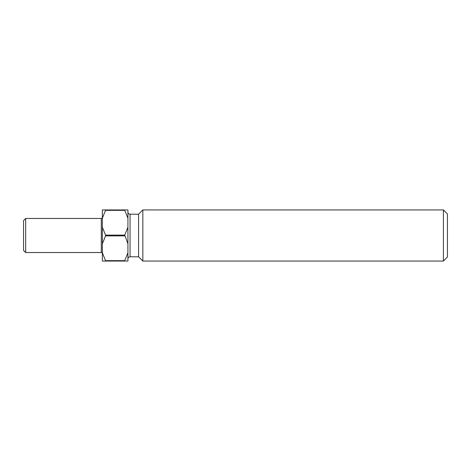 <?xml version="1.0" encoding="UTF-8"?>
<svg xmlns="http://www.w3.org/2000/svg" width="471" height="471" viewBox="0 0 471 471"><rect width="100%" height="100%" fill="white"/><g stroke="black" fill="none" stroke-linecap="round" stroke-linejoin="round"><path stroke-width="0.71" d="M102.366 217.396A1.066 1.066 0 0 1 101.3 218.462L25.681 218.462L25.681 252.538L23.55 250.413L23.55 220.587L25.681 218.462M102.366 253.604A1.066 1.066 0 0 0 101.3 252.538L25.681 252.538M443.405 209.936L447.45 213.987L447.45 257.013L443.405 261.064L443.405 209.936L142.837 209.936L142.837 261.064L138.58 256.801L138.58 214.199L130.055 214.199L130.055 256.801A2.131 2.131 0 0 0 127.929 258.932M127.929 212.068A2.131 2.131 0 0 0 130.055 214.199M138.58 256.801L130.055 256.801M138.58 214.199L142.837 209.936M443.405 261.064L142.837 261.064M124.733 209.936L105.563 209.936L105.563 210.337L124.733 210.337L124.733 209.936L127.929 209.936L127.929 261.064L105.563 261.064L105.563 260.663L124.733 260.663L124.733 261.064M124.733 235.894L105.563 235.894L105.563 235.106L124.733 235.106L127.929 243.737M105.563 261.064L102.366 261.064L102.366 209.936L105.563 209.936M105.563 260.663L102.366 252.821M102.366 243.737L105.563 235.894M105.563 235.106L102.366 227.263M102.366 218.179L105.563 210.337M127.929 252.821L124.733 260.663M127.929 227.263L124.733 235.106M124.733 210.337L127.929 218.179M101.3 252.538L101.3 218.462"/></g></svg>
